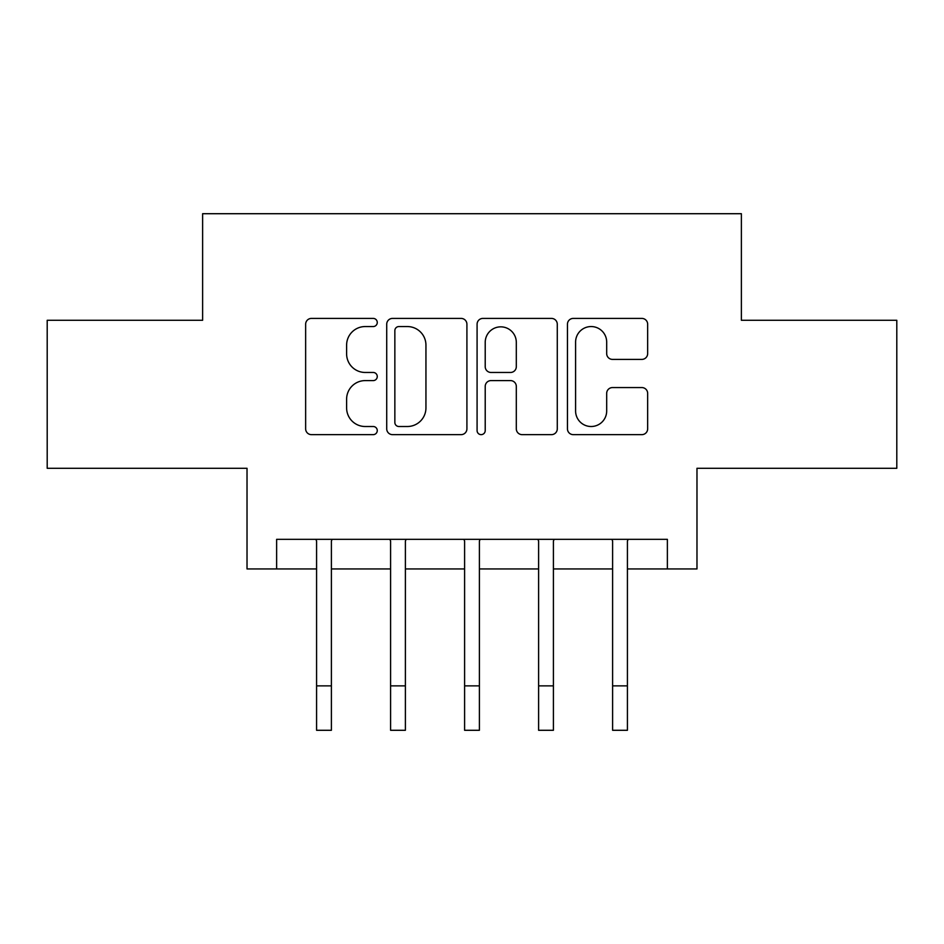 <?xml version="1.0" encoding="UTF-8"?>
<svg xmlns="http://www.w3.org/2000/svg" width="944" height="944" viewBox="0 0 944 944"><rect width="100%" height="100%" fill="white"/><g stroke="black" fill="none" stroke-linecap="round" stroke-linejoin="round"><path stroke-width="1.42" d="M377.27 322.482A4.071 4.071 0 0 0 373.21 318.411L311.461 318.411A5.806 5.806 0 0 0 305.644 324.229L305.644 428.836A5.806 5.806 0 0 0 311.461 434.641L373.21 434.641A4.071 4.071 0 0 0 377.27 430.582A4.071 4.071 0 0 0 373.21 426.511L365.21 426.511A18.597 18.597 0 0 1 346.613 407.914L346.613 399.194A18.597 18.597 0 0 1 365.21 380.597L373.21 380.597A4.071 4.071 0 0 0 377.27 376.526A4.071 4.071 0 0 0 373.21 372.467L365.21 372.467A18.597 18.597 0 0 1 346.613 353.87L346.613 345.15A18.597 18.597 0 0 1 365.21 326.553L373.21 326.553A4.071 4.071 0 0 0 377.27 322.482M641.837 359.393A5.806 5.806 0 0 0 647.655 353.575L647.655 324.229A5.806 5.806 0 0 0 641.837 318.411L573.268 318.411A5.806 5.806 0 0 0 567.45 324.229L567.45 428.836A5.806 5.806 0 0 0 573.268 434.641L641.837 434.641A5.806 5.806 0 0 0 647.655 428.836L647.655 393.388A5.806 5.806 0 0 0 641.837 387.571L612.491 387.571A5.806 5.806 0 0 0 606.685 393.388L606.685 410.959A15.541 15.541 0 0 1 591.133 426.511A15.541 15.541 0 0 1 575.592 410.959L575.592 342.094A15.541 15.541 0 0 1 591.133 326.553A15.541 15.541 0 0 1 606.685 342.094L606.685 353.575A5.806 5.806 0 0 0 612.491 359.393L641.837 359.393M276.627 568.949L276.627 539.343L667.373 539.343L667.373 568.949L696.979 568.949L696.979 468.295L896.8 468.295L896.8 320.287L741.382 320.287L741.382 213.71L202.618 213.71L202.618 320.287L47.2 320.287L47.2 468.295L247.021 468.295L247.021 568.949L316.582 568.949M466.914 324.229A5.806 5.806 0 0 0 461.109 318.411L392.527 318.411A5.806 5.806 0 0 0 386.721 324.229L386.721 428.836A5.806 5.806 0 0 0 392.527 434.641L461.109 434.641A5.806 5.806 0 0 0 466.914 428.836L466.914 324.229M482.891 318.411L551.473 318.411A5.806 5.806 0 0 1 557.279 324.229L557.279 428.836A5.806 5.806 0 0 1 551.473 434.641L522.126 434.641A5.806 5.806 0 0 1 516.309 428.836L516.309 386.415A5.806 5.806 0 0 0 510.503 380.597L491.033 380.597A5.806 5.806 0 0 0 485.216 386.415L485.216 430.582A4.071 4.071 0 0 1 481.157 434.641A4.071 4.071 0 0 1 477.086 430.582L477.086 324.229A5.806 5.806 0 0 1 482.891 318.411M331.391 568.949L390.592 568.949M405.389 568.949L464.601 568.949M479.399 568.949L538.611 568.949M553.408 568.949L612.609 568.949M627.418 568.949L667.373 568.949M398.923 326.553A4.071 4.071 0 0 0 394.852 330.624L394.852 422.44A4.071 4.071 0 0 0 398.923 426.511L407.348 426.511A18.597 18.597 0 0 0 425.945 407.914L425.945 345.15A18.597 18.597 0 0 0 407.348 326.553L398.923 326.553M516.309 342.389A15.541 15.541 0 0 0 500.768 326.848A15.541 15.541 0 0 0 485.216 342.389L485.216 366.65A5.806 5.806 0 0 0 491.033 372.467L510.503 372.467A5.806 5.806 0 0 0 516.309 366.65L516.309 342.389M315.886 539.343L316.582 541.089L316.582 685.875L331.391 685.875L331.391 541.089L332.087 539.343M316.582 685.875L316.582 730.29L331.391 730.29L331.391 685.875M389.884 539.343L390.592 541.089L390.592 685.875L405.389 685.875L405.389 541.089L406.097 539.343M390.592 685.875L390.592 730.29L405.389 730.29L405.389 685.875M463.893 539.343L464.601 541.089L464.601 685.875L479.399 685.875L479.399 541.089L480.107 539.343M464.601 685.875L464.601 730.29L479.399 730.29L479.399 685.875M537.903 539.343L538.611 541.089L538.611 685.875L553.408 685.875L553.408 541.089L554.116 539.343M538.611 685.875L538.611 730.29L553.408 730.29L553.408 685.875M611.913 539.343L612.609 541.089L612.609 685.875L627.418 685.875L627.418 541.089L628.114 539.343M612.609 685.875L612.609 730.29L627.418 730.29L627.418 685.875"/></g></svg>
